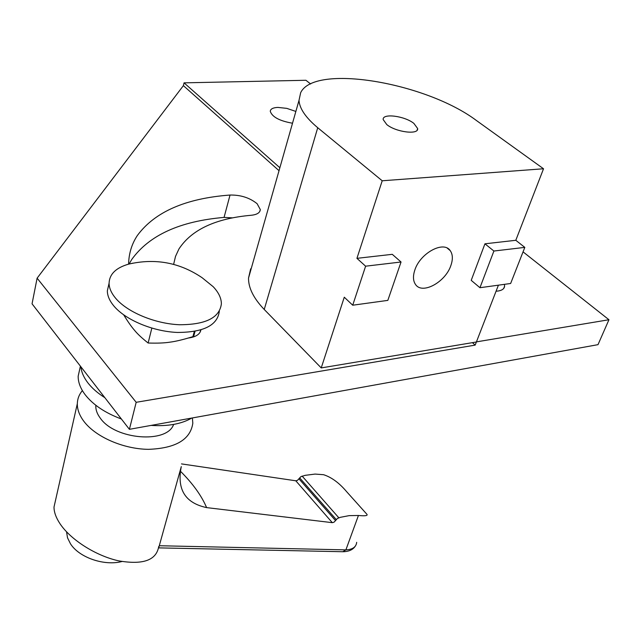 <?xml version="1.0" encoding="UTF-8"?>
<svg xmlns="http://www.w3.org/2000/svg" width="641" height="641" viewBox="0 0 641 641"><rect width="100%" height="100%" fill="white"/><g stroke="black" fill="none" stroke-linecap="round" stroke-linejoin="round"><path stroke-width="0.96" d="M104.868 397.7C97.704 393.165 92.032 388.198 87.849 382.805C83.739 377.413 81.415 372.076 80.894 366.788M80.053 367.766L78.162 376.211C78.106 382.26 80.437 388.422 85.141 394.688C93.089 404.84 105.172 412.94 121.397 419.006M151.108 425.408C167.822 426.473 181.379 424.03 191.771 418.06M109.074 283.234C109.459 274.1 116.013 267.73 128.721 264.108C155.282 258.002 179.752 262.546 202.131 277.729L213.205 286.711C218.605 292.448 221.329 298.137 221.377 303.778C219.663 317.752 205.657 324.739 179.368 324.739C154.874 323.689 127.423 312.215 115.725 298.353C111.358 293.169 109.138 288.13 109.074 283.234L107.335 290.878C107.392 295.805 109.595 300.869 113.938 306.069C125.572 319.987 152.935 331.453 177.357 332.447C203.582 332.383 217.571 325.324 219.318 311.27M128.721 264.108L133.024 263.139M123.681 314.867C127.912 321.718 131.477 326.806 134.394 330.147C137.398 333.881 141.981 338.168 148.127 343.015L151.837 328.136M194.303 331.477L192.917 336.653C183.31 339.602 175.738 341.421 170.202 342.126C164.625 343.031 157.269 343.328 148.127 343.015M295.862 111.438L286.775 108.361L277.841 107.408C273.034 107.648 270.51 108.946 270.27 111.294C272.137 116.966 279.548 120.949 292.512 123.224M496.07 291.206L498.009 291.038C502.151 290.381 504.355 288.746 504.611 286.118L504.395 284.356M188.534 337.967L189.448 337.855C196.21 336.741 200.032 334.097 200.897 329.939M129.113 264.012L131.734 259.493C149.201 235.207 179.977 221.177 224.062 217.411L232.667 217.86M173.623 264.38L175.514 256.392L178.927 248.988C191.595 229.638 215.721 218.397 251.28 215.264C257.025 214.647 260.038 212.74 260.302 209.559L257.113 203.71C249.694 197.749 240.671 194.864 230.039 195.04C185.69 198.357 154.802 211.85 137.358 235.503C131.742 243.989 128.825 253.532 128.601 264.148M279.035 170.69L183.382 85.638L37.114 278.17L32.05 303.818L129.402 429.326L598.005 344.658L608.95 319.739L476.431 341.877L475.181 345.106L136.18 402.3L129.402 429.326M37.114 278.17L136.18 402.3M472.417 342.655L475.181 345.106M183.382 85.638L184.047 82.849L305.941 80.277L310.637 83.987M523.048 251.857L608.95 319.739M184.047 82.849L279.869 167.742M95.829 405.272L95.789 406.009C95.725 410.008 97.216 414.046 100.276 418.124C114.979 439.75 167.173 443.909 173.615 424.43M158.672 547.879L342.791 551.725L345.892 549.882L358.431 515.484L349.145 515.636L340.323 517.327L337.438 518.465L334.041 522.183L332.31 522.671L206.61 507.608C201.611 495.789 192.845 483.61 180.297 471.087M358.431 515.484L360.322 515.636C365.562 516.021 367.782 515.596 366.973 514.362L346.677 491.727C339.289 482.961 331.597 477.289 323.601 474.709L315.092 474.076L305.116 475.342L300.781 476.736L297.496 480.349L295.797 480.79L181.507 463.9M55.535 500.284L54.004 507.055C54.004 512.135 56.007 517.688 60.006 523.729C70.702 539.834 95.966 555.867 118.689 560.851C143.055 565.058 156.404 560.282 158.728 546.517M206.61 507.608C185.153 503.009 176.716 489.347 181.283 466.608L158.696 547.855M192.388 417.948L192.813 423.204C190.473 439.59 175.706 448.307 148.496 449.341C123.184 449.085 95.213 436.753 83.634 421.009C79.34 415.152 77.232 409.375 77.321 403.686C77.457 398.83 79.139 394.471 82.385 390.593M66.544 531.83L67.529 537.839L70.494 543.816C79.155 557.558 104.195 566.203 121.982 561.508M356.676 542.326C356.188 547.029 352.59 549.545 345.892 549.882L159.288 545.731M543.528 168.767L476.463 120.54C425.696 82.344 314.122 63.499 300.645 92.753L299.01 100.349C299.499 108.537 305.733 117.664 317.728 127.719L382.212 180.778L543.528 168.767L515.805 240.295L524.811 247.378L510.637 283.49L479.949 287.713L493.899 251.032L524.811 247.378M413.846 123.368L417.652 128.537C418.765 135.067 395.986 132.206 386.795 124.594L383.174 119.571C382.204 113.048 404.551 115.877 413.846 123.368M414.847 270.005C420.111 253.187 443.564 240.439 450.174 250.575C452.818 254.285 453.043 259.285 450.855 265.566C445.375 282.24 422.195 294.82 415.536 284.492C413.052 280.91 412.82 276.079 414.847 270.005M479.949 287.713L471.215 280.349L484.941 243.804L493.899 251.032M484.941 243.804L515.805 240.295M365.61 266.191L401.042 262.001L387.829 300.381L352.718 305.212L365.61 266.191L356.933 258.339L392.276 254.325L401.042 262.001M250.671 268.803L248.532 278.058C248.371 287.865 253.604 298.329 264.236 309.467L321.229 367.918L344.273 297.208L352.718 305.212M382.212 180.778L356.933 258.339M321.229 367.918L476.391 341.99L498.41 285.173M193.542 336.918L195.032 331.349M224.062 217.411L230.039 195.04M338.793 517.752L302.111 476.063M335.62 520.684L299.026 478.899M332.31 522.671L295.797 480.79M336.309 519.651L299.692 477.89M317.728 127.719L264.236 309.467M80.405 366.163L78.162 376.211M503.706 288.442L504.611 286.118M200.12 332.158L200.705 329.995M260.302 209.559L259.765 211.49M355.25 546.22C352.911 549.746 348.864 551.581 343.119 551.725M77.321 403.686L54.004 507.055M95.942 405.36L95.789 406.009M417.652 128.537L417.091 130.235M447.274 248.163L450.174 250.575M299.01 100.349L248.532 278.058"/></g></svg>

